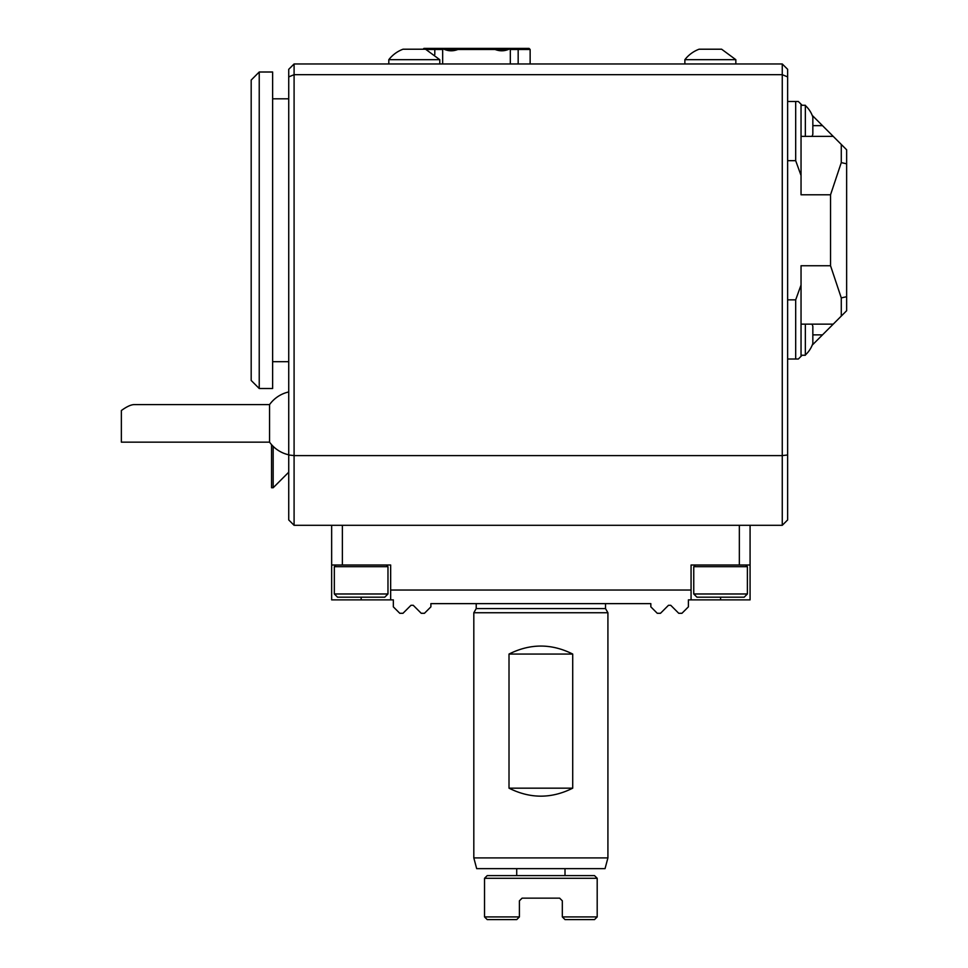 <?xml version="1.0" encoding="UTF-8"?>
<svg xmlns="http://www.w3.org/2000/svg" width="968" height="968" viewBox="0 0 968 968"><rect width="100%" height="100%" fill="white"/><g stroke="black" fill="none" stroke-linecap="round" stroke-linejoin="round"><path stroke-width="1.45" d="M473.812 857.902L607.916 857.902L607.916 612.744L473.812 612.744L473.812 857.902L476.679 868.635L605.048 868.635L607.916 857.902M509.011 788.17C530.246 798.818 551.482 798.818 572.717 788.17L509.011 788.17L509.011 654.053C530.246 643.405 551.482 643.405 572.717 654.053L509.011 654.053M572.717 788.17L572.717 654.053M841.277 297.89L846.637 296.716L846.637 310.728L841.277 316.088L841.277 297.89L830.544 265.74L830.544 194.786L841.277 162.624L841.277 144.426L843.963 147.112L812.212 115.361M841.277 162.624L846.637 163.798L846.637 149.786L841.277 144.426M846.637 163.798L846.637 296.716M787.637 160.676L795.684 160.676L801.044 175.498L801.044 104.193L802.121 105.27M801.044 136.379L833.23 136.379M801.044 104.193L798.358 101.507L787.637 101.507M801.044 175.498L801.044 194.786L830.544 194.786M787.637 359.007L798.358 359.007L801.044 356.321L801.044 265.74L830.544 265.74M795.684 359.007L795.684 299.838L801.044 285.016L801.044 324.135L833.23 324.135L841.277 316.088M795.684 160.676L795.684 101.507M812.212 345.152L833.23 324.135M801.044 356.321L802.121 355.256M787.637 299.838L795.684 299.838M805.34 324.135L805.34 355.256L801.044 355.256M805.34 354.978A27.189 27.189 0 0 0 812.842 343.446L812.842 326.289A27.189 27.189 0 0 0 812.031 324.135M787.637 76.908L782.265 74.681L294.091 74.681L294.091 455.601L782.265 455.601L782.265 63.961L787.637 69.321L787.637 519.937L782.265 525.309L782.265 455.601L787.637 454.984M782.265 525.309L294.091 525.309L288.73 519.937L288.73 454.984L294.091 455.601L294.091 525.309M288.73 454.984L288.73 69.321L294.091 63.961L782.265 63.961M294.091 63.961L294.091 74.681L288.73 76.908M390.661 590.044L390.661 565.01L331.649 565.01L331.649 599.87L393.335 599.87L393.335 606.851L399.772 613.288L402.99 613.288L410.976 605.303L413.251 605.303L421.237 613.288L424.456 613.288L430.893 606.851L430.893 603.633L650.835 603.633L650.835 606.851L657.272 613.288L660.491 613.288L668.477 605.303L670.751 605.303L678.737 613.288L681.956 613.288L688.393 606.851L688.393 599.87L691.067 599.87L691.067 590.044L390.661 590.044L390.661 599.87M331.649 565.01L331.649 525.309M342.382 565.01L342.382 525.309M739.346 525.309L739.346 565.01L691.067 565.01L691.067 590.044M739.346 565.01L750.079 565.01L750.079 525.309M750.079 565.01L750.079 599.87L691.067 599.87M434.801 54.559L434.801 49.477L442.666 49.477L442.666 63.961M423.113 49.211L423.911 48.4L435.685 48.4L434.801 49.477L426.247 49.477M530.137 63.961L530.137 49.477L518.17 49.477L518.17 63.961M510.317 63.961L510.317 49.477L518.17 49.477L517.299 48.4L529.06 48.4L530.137 49.477M510.317 49.477L509.325 49.065C504.643 51.219 499.887 51.352 495.071 49.477L457.9 49.477C453.109 51.352 448.353 51.219 443.646 49.065L442.666 49.477M684.872 59.689A32.186 32.186 0 0 1 699.09 49.211L721.62 49.211L735.837 59.689L684.872 59.689L684.872 63.961M735.837 59.689L735.837 63.961M403.027 49.211A32.186 32.186 0 0 0 388.809 59.689A32.186 32.186 0 0 1 403.027 49.211L425.557 49.211L439.774 59.689L388.809 59.689L388.809 63.961M439.774 59.689L439.774 63.961M435.685 48.4L444.118 48.4L445.885 49.477L456.666 49.477L458.433 48.4L494.539 48.4L496.306 49.477L507.099 49.477L508.865 48.4L517.299 48.4M443.646 49.065L443.247 48.4M509.325 49.065L509.737 48.4M493.849 48.4L495.071 49.477M459.122 48.4L457.9 49.465M288.73 391.955A32.186 32.186 0 0 0 269.564 404.6L269.564 442.158A32.186 32.186 0 0 0 288.73 454.803M273.17 446.369L273.17 487.751L288.73 472.202M335.993 565.01L334.335 566.667L387.974 566.667L386.317 565.01M695.411 565.01L693.754 566.667L747.393 566.667L745.735 565.01M458.433 48.4L444.118 48.4M508.865 48.4L494.539 48.4M507.099 49.477L496.306 49.477M456.666 49.477L445.885 49.477M269.564 442.158L121.363 442.158L121.363 410.529C126.663 406.669 130.898 404.697 134.056 404.6L269.564 404.6M271.56 444.675L271.56 487.751L273.17 487.751M272.637 388.507L272.637 72.007L259.23 72.007L259.23 388.507L272.637 388.507M387.974 593.977L384.756 597.196L337.554 597.196L334.335 593.977L387.974 593.977L387.974 566.667M747.393 593.977L744.174 597.196L696.972 597.196L693.754 593.977L747.393 593.977L747.393 566.667M259.23 388.507L251.184 380.46L251.184 80.054L259.23 72.007M805.34 136.379L805.34 105.27L801.044 105.27M812.031 136.379A27.189 27.189 0 0 0 812.842 134.237L812.842 117.067A27.189 27.189 0 0 0 805.34 105.536M473.812 612.744L476.22 608.569L605.508 608.569L605.508 603.633M565.01 875.616L565.01 868.635M565.01 919.6L562.323 916.914L597.196 916.914L594.509 919.6L565.01 919.6L562.323 916.914L562.323 900.821L559.637 898.147L522.091 898.147L519.405 900.821L519.405 916.914L516.718 919.6L487.219 919.6L484.532 916.914L519.405 916.914L516.718 919.6M522.091 898.147L519.405 900.821M562.323 900.821L559.637 898.147M597.196 878.291L594.509 875.616L487.219 875.616L484.532 878.291L597.196 878.291L597.196 916.914M812.842 125.646L822.497 125.646M822.497 334.868L812.842 334.868M361.149 597.196L361.149 599.87M720.579 597.196L720.579 599.87M288.73 98.821L272.637 98.821M288.73 361.693L272.637 361.693M334.335 593.977L334.335 566.667M693.754 593.977L693.754 566.667M476.22 608.569L476.22 603.633M605.508 608.569L607.916 612.744M516.718 875.616L516.718 868.635M484.532 916.914L484.532 878.291"/></g></svg>
